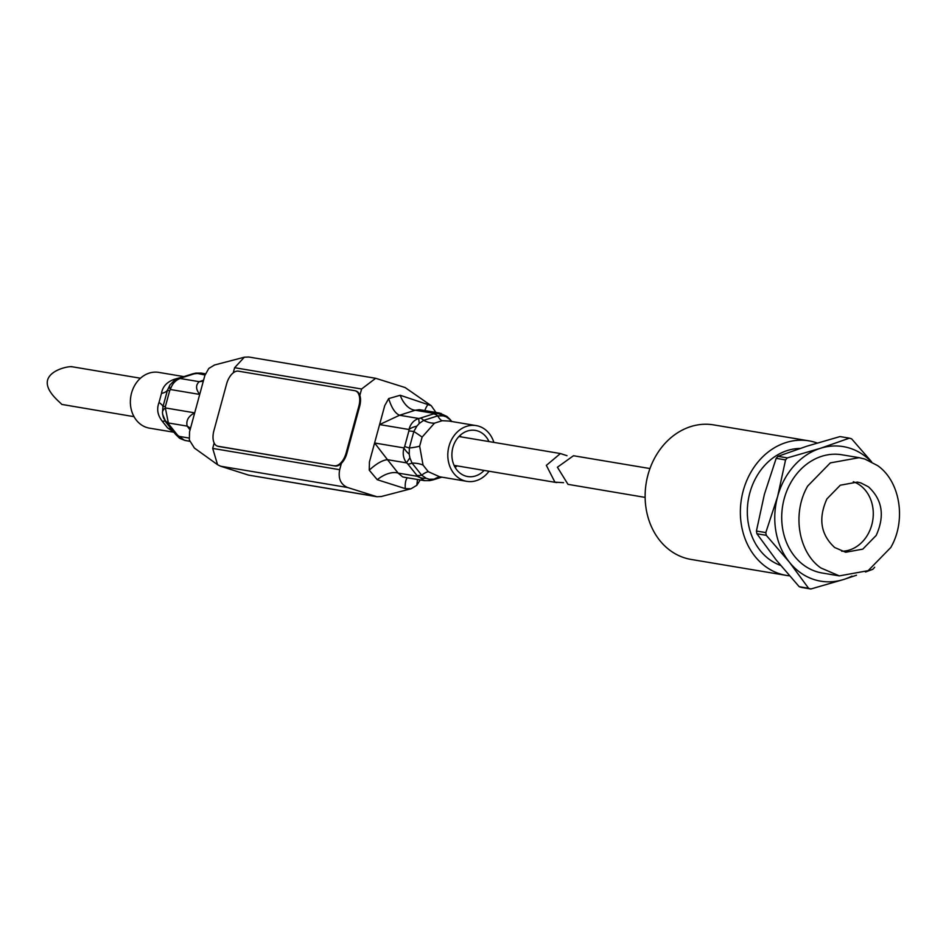 <?xml version="1.0" encoding="UTF-8"?>
<svg xmlns="http://www.w3.org/2000/svg" width="946" height="946" viewBox="0 0 946 946"><rect width="100%" height="100%" fill="white"/><g stroke="black" fill="none" stroke-linecap="round" stroke-linejoin="round"><path stroke-width="1.42" d="M563.544 482.673L554.924 482.164L546.35 465.373L560.41 453.548L567.021 455.7M649.961 468.554L573.465 455.736L557.407 467.229L567.99 484.352L645.125 497.395M808.925 440.86L713.686 424.896A68.218 56.949 99.5 0 0 649.63 469.5A68.218 56.949 99.5 0 0 670.04 550.395A68.218 56.949 99.5 0 0 684.561 557.856A68.218 56.949 99.5 0 0 691.124 559.441L786.374 575.405A68.218 56.949 -80.5 0 1 779.8 573.82A68.218 56.949 -80.5 0 1 765.279 566.358A68.218 56.949 -80.5 0 1 744.869 485.464A68.218 56.949 -80.5 0 1 808.925 440.86A68.218 56.949 -80.5 0 1 817.178 443.012M799.938 448.451A59.929 50.032 99.5 0 0 749.918 492.57A59.929 50.032 99.5 0 0 769.216 559.287A59.929 50.032 99.5 0 0 780.58 565.377M799.204 586.697A77.962 65.085 99.5 0 0 800.34 587.076A77.962 65.085 99.5 0 0 801.475 587.419L810.84 588.991L843.797 579.449A68.218 56.949 -80.5 0 1 789.354 562.125L766.295 535.33L756.918 533.757L776.134 559.902L799.204 586.697L808.582 588.27L789.354 562.125A68.218 56.949 -80.5 0 1 777.612 496.579L785.558 459.91L776.181 458.337L764.38 494.356A68.218 56.949 99.5 0 0 764.38 494.368L756.422 531.025A77.962 65.085 99.5 0 0 756.918 533.757M849.378 438.152L840.013 436.579L807.056 446.134L777.967 456.327L787.344 457.899L820.288 448.345L849.378 438.152A77.962 65.085 -80.5 0 1 850.513 438.506A77.962 65.085 -80.5 0 1 851.648 438.873L871.633 461.849M756.422 531.025L765.799 532.598L777.612 496.579A68.218 56.949 -80.5 0 1 820.288 448.345A68.218 56.949 -80.5 0 1 849.886 448.203A68.218 56.949 -80.5 0 1 864.408 455.676A68.218 56.949 -80.5 0 1 871.148 461.613M807.707 486.019L830.304 462.901L859.134 457.675L864.916 459.07L877.663 465.633C900.214 481.372 906.564 520.489 890.754 547.533L868.156 570.663L839.327 575.889L820.797 567.931C798.247 552.18 791.908 513.063 807.707 486.019M859.134 457.675L841.952 454.79A59.929 50.032 99.5 0 0 785.665 493.978A59.929 50.032 99.5 0 0 803.603 565.046A59.929 50.032 99.5 0 0 822.133 573.004L839.327 575.889M841.668 551.222A35.57 29.693 99.5 0 0 871.68 525.267A35.57 29.693 99.5 0 0 860.292 485.452A35.57 29.693 99.5 0 0 853.304 481.75M860.86 482.921L868.428 486.812C882.393 499.665 884.983 515.866 876.197 535.424L862.811 549.129L845.677 552.251L834.679 547.521C820.702 534.667 818.113 518.467 826.91 498.92L840.296 485.203L857.431 482.082L860.86 482.921M789.472 575.83A68.218 56.949 -80.5 0 1 786.374 575.405M777.967 456.327A77.962 65.085 99.5 0 0 776.181 458.337M874.672 567.245A77.962 65.085 99.5 0 1 872.886 569.255L865.531 572.011M856.497 575.227L843.797 579.449A68.218 56.949 -80.5 0 0 851.968 576.079M766.295 535.33A77.962 65.085 -80.5 0 1 765.799 532.598M808.582 588.27A77.962 65.085 99.5 0 0 810.84 588.991M785.558 459.91A77.962 65.085 -80.5 0 1 787.344 457.899M355.755 390.97A14.616 7.994 107.6 0 1 356.145 391.065A14.616 7.994 107.6 0 1 359.657 406.331L346.91 453.252A14.616 7.994 107.6 0 1 335.144 466L218.751 446.488A14.616 7.994 107.6 0 1 218.148 446.346A14.616 7.994 107.6 0 1 217.757 446.205M356.145 391.065L355.377 390.828A14.616 7.994 107.6 0 0 354.762 390.674L238.368 371.163A14.616 7.994 107.6 0 0 226.614 383.91L213.867 430.832A14.616 7.994 107.6 0 0 217.367 446.098A14.616 7.994 107.6 0 0 217.97 446.24L335.144 466M346.91 453.252L346.13 453.004A14.616 7.994 107.6 0 1 334.376 465.751M346.13 453.004L358.877 406.082L359.657 406.331M355.377 390.828A14.616 7.994 107.6 0 1 358.877 406.082M71.967 366.882C70.501 365.806 50.646 369.129 47.572 380.126C44.817 391.124 60.556 402.535 61.774 404.415L134.013 416.666M205.412 373.8L201.191 373.091L194.285 373.8A14.616 6.468 -106.5 0 0 192.665 373.824L195.893 373.102L204.986 375.006M420.213 479.941L416.819 485.31L411.037 488.763L405.278 488.621L377.277 479.717A19.488 10.938 145.2 0 1 398.124 473.083L402.629 476.879L404.309 477.281M404.214 477.257L424.435 480.651L416.843 475.33A14.616 7.343 -36.8 0 0 421.668 475.164A29.231 7.793 126.9 0 1 428.325 471.711L439.713 476.796M377.277 479.717L369.236 470.174L369.437 461.932L384.738 405.633L388.688 398.573L400.229 395.262L431.222 405.68L405.089 387.529L375.68 378.294L361.597 388.995L359.858 395.393M341.411 463.304L339.673 469.701L212.696 448.416L214.163 443.024M233.224 372.878L234.62 367.71L361.597 388.995M212.696 448.416L217.556 464.699L220.536 466.201L347.513 487.486C340.655 484.399 338.041 478.475 339.673 469.701M431.222 405.68L435.929 412.432M375.68 378.294L248.703 357.009L244.328 357.21L234.62 367.71M217.556 464.699L194.403 448.049L189.354 440.02L189.555 431.778L204.856 375.479L208.806 368.432L214.588 364.979L244.328 357.21M347.513 487.486L376.922 496.733L381.297 496.52L411.037 488.763M375.515 496.39L248.538 475.105L220.536 466.201M248.538 475.105L376.922 496.733M419.433 409.665L415.199 410.233A19.488 12.192 69.6 0 1 400.229 395.262M428.219 404.167A19.488 6.054 -41.9 0 0 424.92 410.588M388.688 398.573C391.561 407.856 395.192 413.426 399.555 415.259L379.594 424.577L408.944 429.496C410.517 423.855 413.769 420.178 418.7 418.463L420.237 418.132A14.616 6.468 73.5 0 1 423.666 420.367A29.231 19.18 -124.5 0 0 434.462 423.169L422.117 437.111L419.657 446.169L423.063 465.113L428.325 471.711M422.117 437.111A29.231 1.679 31 0 0 413.828 431.494A14.616 1.868 -167.2 0 0 408.885 430.974L408.944 429.496A14.616 7.521 174.6 0 1 416.831 426.173L419.232 423.465L418.7 418.463L399.555 415.259L415.199 410.233L434.415 413.461L441.096 413.414M423.063 465.113A29.231 16.827 -21.5 0 0 412.054 463.126A14.616 5.51 139.7 0 1 407.785 463.989L406.626 462.89A14.616 1.348 -50.4 0 1 409.89 457.876L409.228 454.186A14.616 5.936 -145.5 0 1 403.942 447.907L404.651 446.547L409.346 448.014A29.231 5.309 179.2 0 0 419.657 446.169M424.435 480.651L429.721 480.627L429.248 479.255L426.185 478.274A14.616 12.109 162.5 0 1 417.34 476.311L398.124 473.083L387.482 459.685L406.626 462.89C403.327 458.609 402.428 453.607 403.942 447.907L374.592 442.988L387.482 459.685C382.503 460.123 376.413 463.623 369.236 470.174M190.536 428.171L187.178 426.114C185.889 420.556 188.396 416.134 194.699 412.846L165.349 407.927L168.542 423.879A14.616 7.343 143.2 0 1 165.976 422.306L165.976 422.306A14.616 7.343 143.2 0 1 165.68 421.833M203.496 380.221L199.251 381.687L180.118 378.483A14.616 12.901 -124.8 0 0 174.289 380.517L178.759 378.258A14.616 8.289 71 0 1 180.993 378.033L180.118 378.483C175.436 380.233 172.184 383.899 170.363 389.504L199.712 394.423C195.704 389.232 195.55 384.987 199.251 381.687L202.503 381.297L203.686 379.914M173.78 432.015L167.69 428.03L162.428 421.431C157.615 415.436 156.48 409.121 159.023 402.476A29.231 6.823 -164.7 0 1 162.96 406.721L167.454 390.19L170.067 384.809A14.616 5.936 -145.5 0 0 169.973 384.927L169.973 384.927A14.616 5.936 -145.5 0 0 170.363 389.504L169.641 390.864L167.454 390.19A29.231 10.465 15.1 0 1 161.482 393.43C162.523 386.855 166.638 382.196 173.828 379.476L183.169 376.78M162.452 412.823L162.96 406.721A14.616 1.868 12.8 0 1 165.408 406.449L165.349 407.927A14.616 7.521 -5.4 0 0 162.452 412.823L163.114 416.512A14.616 12.109 -17.5 0 0 163.244 416.95L163.244 416.95A14.616 12.109 -17.5 0 0 168.045 422.909L187.178 426.114L190.051 429.945M455.168 467.466L457.06 465.87M407.407 477.789A19.488 7.308 -105.3 0 0 405.278 488.621M416.819 485.31L417.482 479.48M409.228 454.186L409.346 448.014L413.828 431.494L416.831 426.173M169.913 385.034L174.289 380.517M461.163 436.91L460.016 435.444M484.151 470.41A23.39 19.523 -80.5 0 1 467.667 476.536A23.39 19.523 -80.5 0 1 465.408 475.992A23.39 19.523 -80.5 0 1 452.543 448.877A23.39 19.523 -80.5 0 1 475.4 430.406A23.39 19.523 -80.5 0 1 477.647 430.95A23.39 19.523 -80.5 0 1 488.976 441.569M493.859 442.397A28.262 23.591 99.5 0 0 478.924 426.256A28.262 23.591 99.5 0 0 476.205 425.605L448.983 421.041L442.184 420.71A29.231 9.082 85.6 0 1 437.773 415.873A14.616 8.289 -109 0 0 433.54 413.899L434.415 413.461A14.616 12.901 -124.8 0 1 443.142 415.85L446.205 416.819L450.331 419.87A29.231 19.937 -43.2 0 0 451.502 421.455M189.034 438.045L178.759 436.319A14.616 1.348 -50.4 0 0 178.581 437.241L175.601 434.356A14.616 5.51 -40.3 0 0 177.6 435.231L184.529 440.328L189.697 441.297M173.816 432.227L149.421 428.136A28.262 23.591 -80.5 0 1 146.701 427.474A28.262 23.591 -80.5 0 1 131.139 394.719A28.262 23.591 -80.5 0 1 158.762 372.393L183.761 376.579M476.205 425.605A28.262 23.591 99.5 0 0 448.581 447.931A28.262 23.591 99.5 0 0 464.143 480.686A28.262 23.591 99.5 0 0 466.863 481.348A28.262 23.591 99.5 0 0 489.035 471.226M451.81 421.514L450.024 419.385A14.616 5.51 139.7 0 1 450.331 419.87L451.739 421.502M450.024 419.385L447.044 416.5A14.616 1.348 129.6 0 0 446.205 416.819M419.232 423.465L423.666 420.367L437.773 415.873L443.142 415.85M426.185 478.274L421.668 475.164L412.054 463.126L409.89 457.876M159.023 402.476L161.482 393.43M442.184 420.71L434.462 423.169M440.316 476.855L440.032 476.89A29.231 21.214 -99.9 0 0 434.226 479.161A14.616 6.468 73.5 0 1 432.949 479.906L441.853 477.151M441.404 477.08L434.226 479.161L429.248 479.255M175.081 380.008A29.231 7.036 66.8 0 1 173.828 379.476M165.278 421.301A29.231 4.683 -35.2 0 0 162.428 421.431M167.69 428.03A29.231 19.937 136.8 0 1 172.61 430.773M182.294 377.064A29.231 21.214 80.1 0 1 181.549 377.016M218.751 446.488L217.97 446.24M408.885 430.974L404.651 446.547M165.408 406.449L169.641 390.864M433.54 413.899L420.237 418.132M407.785 463.989L416.843 475.33M177.6 435.231L168.542 423.879M180.993 378.033L194.285 373.8M454.08 465.373L556.733 482.578M458.916 436.532L560.41 453.548M218.148 446.346L217.367 446.098M140.457 378.223L71.092 366.587M175.601 434.356L165.976 422.306L162.641 414.419M195.893 373.102L201.191 373.091M419.385 409.665L439.594 413.047L447.044 416.5M439.642 476.784L466.863 481.348M429.721 480.627L432.949 479.906M178.581 437.241C179.125 438.199 181.597 439.346 186.019 440.682M178.759 378.258L192.665 373.824"/></g></svg>
